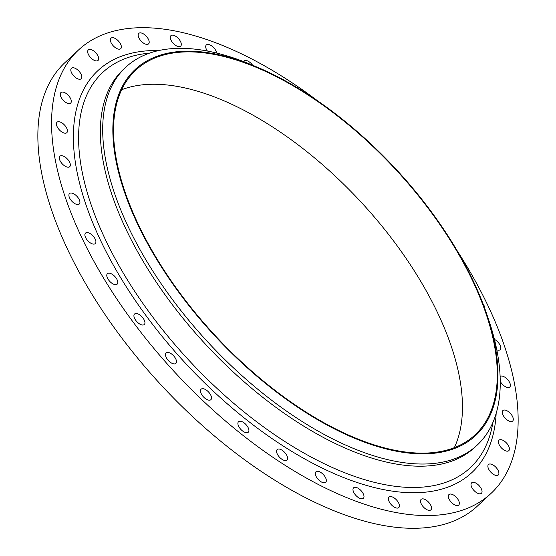 <?xml version="1.0" encoding="UTF-8"?>
<svg xmlns="http://www.w3.org/2000/svg" width="556" height="556" viewBox="0 0 556 556"><rect width="100%" height="100%" fill="white"/><g stroke="black" fill="none" stroke-linecap="round" stroke-linejoin="round"><path stroke-width="0.83" d="M144.24 320.089A7.165 3.531 47.1 0 0 139.361 314.64A7.165 3.531 47.1 0 0 134.545 314.015A7.165 3.531 47.1 0 0 134.615 318.442A7.165 3.531 47.1 0 0 139.493 323.884A7.165 3.531 47.1 0 0 144.31 324.516A7.165 3.531 47.1 0 0 144.24 320.089M175.8 358.988A7.165 3.531 47.1 0 0 170.914 353.54A7.165 3.531 47.1 0 0 166.105 352.914A7.165 3.531 47.1 0 0 166.168 357.341A7.165 3.531 47.1 0 0 171.046 362.783A7.165 3.531 47.1 0 0 175.863 363.415A7.165 3.531 47.1 0 0 175.8 358.988M210.814 395.26A7.165 3.531 47.1 0 0 205.928 389.812A7.165 3.531 47.1 0 0 201.119 389.186A7.165 3.531 47.1 0 0 201.182 393.606A7.165 3.531 47.1 0 0 206.061 399.055A7.165 3.531 47.1 0 0 210.877 399.681A7.165 3.531 47.1 0 0 210.814 395.26M248.219 427.793A7.165 3.531 47.1 0 0 243.34 422.351A7.165 3.531 47.1 0 0 238.524 421.726A7.165 3.531 47.1 0 0 238.587 426.146A7.165 3.531 47.1 0 0 243.472 431.595A7.165 3.531 47.1 0 0 248.282 432.22A7.165 3.531 47.1 0 0 248.219 427.793M286.889 455.614A7.165 3.531 47.1 0 0 282.01 450.165A7.165 3.531 47.1 0 0 277.194 449.54A7.165 3.531 47.1 0 0 277.256 453.967A7.165 3.531 47.1 0 0 282.142 459.416A7.165 3.531 47.1 0 0 286.952 460.041A7.165 3.531 47.1 0 0 286.889 455.614M325.642 477.868A7.165 3.531 47.1 0 0 320.763 472.419A7.165 3.531 47.1 0 0 315.947 471.794A7.165 3.531 47.1 0 0 316.01 476.221A7.165 3.531 47.1 0 0 320.895 481.67A7.165 3.531 47.1 0 0 325.712 482.295A7.165 3.531 47.1 0 0 325.642 477.868M363.304 493.881A7.165 3.531 47.1 0 0 358.425 488.432A7.165 3.531 47.1 0 0 353.609 487.807A7.165 3.531 47.1 0 0 353.672 492.234A7.165 3.531 47.1 0 0 358.557 497.676A7.165 3.531 47.1 0 0 363.367 498.308A7.165 3.531 47.1 0 0 363.304 493.881M398.728 503.159A7.165 3.531 47.1 0 0 393.85 497.717A7.165 3.531 47.1 0 0 389.033 497.092A7.165 3.531 47.1 0 0 389.096 501.512A7.165 3.531 47.1 0 0 393.982 506.961A7.165 3.531 47.1 0 0 398.791 507.586A7.165 3.531 47.1 0 0 398.728 503.159M430.837 505.439A7.165 3.531 47.1 0 0 425.959 499.99A7.165 3.531 47.1 0 0 421.142 499.364A7.165 3.531 47.1 0 0 421.205 503.785A7.165 3.531 47.1 0 0 426.091 509.233A7.165 3.531 47.1 0 0 430.9 509.859A7.165 3.531 47.1 0 0 430.837 505.439M458.658 500.629A7.165 3.531 47.1 0 0 453.779 495.181A7.165 3.531 47.1 0 0 448.963 494.555A7.165 3.531 47.1 0 0 449.026 498.982A7.165 3.531 47.1 0 0 453.911 504.431A7.165 3.531 47.1 0 0 458.721 505.056A7.165 3.531 47.1 0 0 458.658 500.629M481.343 488.891A7.165 3.531 47.1 0 0 476.464 483.442A7.165 3.531 47.1 0 0 471.648 482.817A7.165 3.531 47.1 0 0 471.71 487.244A7.165 3.531 47.1 0 0 476.596 492.685A7.165 3.531 47.1 0 0 481.406 493.318A7.165 3.531 47.1 0 0 481.343 488.891M498.204 470.571A7.165 3.531 47.1 0 0 493.325 465.129A7.165 3.531 47.1 0 0 488.509 464.496A7.165 3.531 47.1 0 0 488.571 468.923A7.165 3.531 47.1 0 0 493.457 474.372A7.165 3.531 47.1 0 0 498.273 474.998A7.165 3.531 47.1 0 0 498.204 470.571M508.733 446.239A7.165 3.531 47.1 0 0 503.847 440.79A7.165 3.531 47.1 0 0 499.038 440.164A7.165 3.531 47.1 0 0 499.1 444.591A7.165 3.531 47.1 0 0 503.979 450.033A7.165 3.531 47.1 0 0 508.796 450.666A7.165 3.531 47.1 0 0 508.733 446.239M512.604 416.618A7.165 3.531 47.1 0 0 507.718 411.176A7.165 3.531 47.1 0 0 502.909 410.543A7.165 3.531 47.1 0 0 502.971 414.971A7.165 3.531 47.1 0 0 507.85 420.419A7.165 3.531 47.1 0 0 512.667 421.045A7.165 3.531 47.1 0 0 512.604 416.618M500.254 381.353A7.165 3.531 47.1 0 0 509.762 387.045A7.165 3.531 47.1 0 0 509.699 382.625A7.165 3.531 47.1 0 0 504.938 377.253A7.165 3.531 47.1 0 0 500.122 376.447M496.793 349.821A7.165 3.531 47.1 0 0 500.171 349.703A7.165 3.531 47.1 0 0 500.108 345.276A7.165 3.531 47.1 0 0 494.444 339.389M484.825 308.622A7.165 3.531 47.1 0 0 484.123 305.717A7.165 3.531 47.1 0 0 483.094 303.972M252.639 65.24A7.165 3.531 47.1 0 0 244.001 60.951A7.165 3.531 47.1 0 0 243.57 61.57M216.694 53.063A7.165 3.531 47.1 0 0 216.034 51.013A7.165 3.531 47.1 0 0 211.155 45.564A7.165 3.531 47.1 0 0 206.339 44.939A7.165 3.531 47.1 0 0 206.401 49.366A7.165 3.531 47.1 0 0 207.374 51.027M180.61 41.728A7.165 3.531 47.1 0 0 175.731 36.279A7.165 3.531 47.1 0 0 170.914 35.653A7.165 3.531 47.1 0 0 170.977 40.081A7.165 3.531 47.1 0 0 175.863 45.529A7.165 3.531 47.1 0 0 180.672 46.155A7.165 3.531 47.1 0 0 180.61 41.728M148.501 39.455A7.165 3.531 47.1 0 0 143.622 34.006A7.165 3.531 47.1 0 0 138.805 33.381A7.165 3.531 47.1 0 0 138.868 37.808A7.165 3.531 47.1 0 0 143.754 43.257A7.165 3.531 47.1 0 0 148.563 43.882A7.165 3.531 47.1 0 0 148.501 39.455M120.68 44.265A7.165 3.531 47.1 0 0 115.801 38.816A7.165 3.531 47.1 0 0 110.985 38.19A7.165 3.531 47.1 0 0 111.047 42.61A7.165 3.531 47.1 0 0 115.933 48.059A7.165 3.531 47.1 0 0 120.742 48.685A7.165 3.531 47.1 0 0 120.68 44.265M97.995 56.003A7.165 3.531 47.1 0 0 93.109 50.554A7.165 3.531 47.1 0 0 88.3 49.929A7.165 3.531 47.1 0 0 88.362 54.356A7.165 3.531 47.1 0 0 93.241 59.798A7.165 3.531 47.1 0 0 98.058 60.43A7.165 3.531 47.1 0 0 97.995 56.003M81.134 74.316A7.165 3.531 47.1 0 0 76.248 68.874A7.165 3.531 47.1 0 0 71.439 68.242A7.165 3.531 47.1 0 0 71.502 72.669A7.165 3.531 47.1 0 0 76.38 78.118A7.165 3.531 47.1 0 0 81.197 78.743A7.165 3.531 47.1 0 0 81.134 74.316M70.605 98.655A7.165 3.531 47.1 0 0 65.726 93.206A7.165 3.531 47.1 0 0 60.91 92.581A7.165 3.531 47.1 0 0 60.972 97.008A7.165 3.531 47.1 0 0 65.858 102.45A7.165 3.531 47.1 0 0 70.668 103.082A7.165 3.531 47.1 0 0 70.605 98.655M66.741 128.269A7.165 3.531 47.1 0 0 61.855 122.827A7.165 3.531 47.1 0 0 57.046 122.195A7.165 3.531 47.1 0 0 57.108 126.622A7.165 3.531 47.1 0 0 61.987 132.071A7.165 3.531 47.1 0 0 66.803 132.696A7.165 3.531 47.1 0 0 66.741 128.269M69.646 162.269A7.165 3.531 47.1 0 0 64.76 156.82A7.165 3.531 47.1 0 0 59.944 156.194A7.165 3.531 47.1 0 0 60.013 160.621A7.165 3.531 47.1 0 0 64.892 166.063A7.165 3.531 47.1 0 0 69.708 166.696A7.165 3.531 47.1 0 0 69.646 162.269M79.23 199.611A7.165 3.531 47.1 0 0 74.351 194.169A7.165 3.531 47.1 0 0 69.535 193.537A7.165 3.531 47.1 0 0 69.597 197.964A7.165 3.531 47.1 0 0 74.483 203.413A7.165 3.531 47.1 0 0 79.293 204.038A7.165 3.531 47.1 0 0 79.23 199.611M117.107 279.737A7.165 3.531 47.1 0 0 112.229 274.296A7.165 3.531 47.1 0 0 107.412 273.663A7.165 3.531 47.1 0 0 107.475 278.09A7.165 3.531 47.1 0 0 112.361 283.539A7.165 3.531 47.1 0 0 117.17 284.165A7.165 3.531 47.1 0 0 117.107 279.737M95.215 239.17A7.165 3.531 47.1 0 0 90.336 233.722A7.165 3.531 47.1 0 0 85.52 233.096A7.165 3.531 47.1 0 0 85.582 237.523A7.165 3.531 47.1 0 0 90.468 242.972A7.165 3.531 47.1 0 0 95.278 243.597A7.165 3.531 47.1 0 0 95.215 239.17M473.378 281.253A249.957 123.084 -132.9 0 1 486.847 314.404A249.957 123.084 -132.9 0 1 385.086 448.657A249.957 123.084 -132.9 0 1 137.45 223.769A249.957 123.084 -132.9 0 1 256.935 67.047A249.957 123.084 -132.9 0 1 473.378 281.253M486.847 314.404L488.752 320.068A258.019 127.053 -132.9 0 1 477.131 445.168A258.019 127.053 -132.9 0 1 303.847 422.588A258.019 127.053 -132.9 0 1 128.089 226.507A258.019 127.053 -132.9 0 1 125.809 67.186A258.019 127.053 -132.9 0 1 251.423 64.725L256.935 67.047M477.131 445.168L474.796 447.344A258.019 127.053 -132.9 0 1 301.512 424.763A258.019 127.053 -132.9 0 1 125.746 228.683A258.019 127.053 -132.9 0 1 123.474 69.361L125.809 67.186M457.657 251.555A302.811 149.112 -132.9 0 1 488.335 306.439A302.811 149.112 -132.9 0 1 491.011 493.422A302.811 149.112 -132.9 0 1 287.647 466.929A302.811 149.112 -132.9 0 1 81.371 236.8A302.811 149.112 -132.9 0 1 78.695 49.818A302.811 149.112 -132.9 0 1 317.483 100.747M491.011 493.422L477.305 506.162A302.811 149.112 -132.9 0 1 273.941 479.668A302.811 149.112 -132.9 0 1 67.665 249.54A302.811 149.112 -132.9 0 1 64.989 62.564L78.695 49.818M121.653 89.738A249.06 122.647 -132.9 0 1 437.94 313.528A249.06 122.647 -132.9 0 1 454.335 447.67M138.055 223.873A249.06 122.647 -132.9 0 1 135.852 70.084A249.06 122.647 -132.9 0 1 303.117 91.872A249.06 122.647 -132.9 0 1 472.781 281.148A249.06 122.647 -132.9 0 1 474.977 434.938A249.06 122.647 -132.9 0 1 307.711 413.143A249.06 122.647 -132.9 0 1 138.055 223.873M149.793 53.056L146.728 53.411A269.889 132.905 47.1 0 0 105.153 239.038A269.889 132.905 47.1 0 0 324.794 463.989A269.889 132.905 47.1 0 0 492.394 425.305L492.977 422.282M496.16 413.4A274.504 135.171 -132.9 0 1 334.045 473.559A274.504 135.171 -132.9 0 1 100.393 240.06A274.504 135.171 -132.9 0 1 158.877 50.526"/></g></svg>
